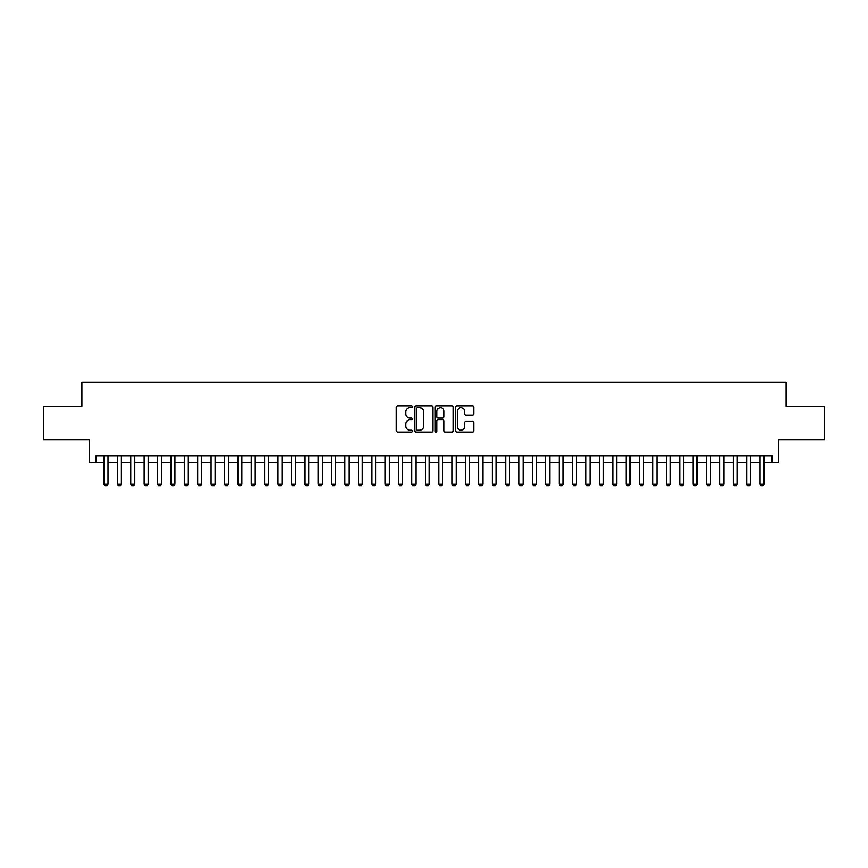 <?xml version="1.0" encoding="UTF-8"?>
<svg xmlns="http://www.w3.org/2000/svg" width="868" height="868" viewBox="0 0 868 868"><rect width="100%" height="100%" fill="white"/><g stroke="black" fill="none" stroke-linecap="round" stroke-linejoin="round"><path stroke-width="1.3" d="M412.582 406.712A0.922 0.922 0 0 0 411.66 405.801L397.696 405.801A1.313 1.313 0 0 0 396.383 407.114L396.383 430.767A1.313 1.313 0 0 0 397.696 432.08L411.66 432.08A0.922 0.922 0 0 0 412.582 431.157A0.922 0.922 0 0 0 411.66 430.235L409.848 430.235A4.21 4.21 0 0 1 405.649 426.036L405.649 424.061A4.21 4.21 0 0 1 409.848 419.862L411.66 419.862A0.922 0.922 0 0 0 412.582 418.94A0.922 0.922 0 0 0 411.66 418.018L409.848 418.018A4.21 4.21 0 0 1 405.649 413.808L405.649 411.844A4.21 4.21 0 0 1 409.848 407.635L411.66 407.635A0.922 0.922 0 0 0 412.582 406.712M472.409 415.067A1.313 1.313 0 0 0 473.722 413.743L473.722 407.114A1.313 1.313 0 0 0 472.409 405.801L456.894 405.801A1.313 1.313 0 0 0 455.581 407.114L455.581 430.767A1.313 1.313 0 0 0 456.894 432.08L472.409 432.08A1.313 1.313 0 0 0 473.722 430.767L473.722 422.749A1.313 1.313 0 0 0 472.409 421.436L465.769 421.436A1.313 1.313 0 0 0 464.456 422.749L464.456 426.72A3.515 3.515 0 0 1 460.941 430.235A3.515 3.515 0 0 1 457.425 426.72L457.425 411.15A3.515 3.515 0 0 1 460.941 407.635A3.515 3.515 0 0 1 464.456 411.15L464.456 413.743A1.313 1.313 0 0 0 465.769 415.067L472.409 415.067M95.947 462.449L95.947 455.754L772.053 455.754L772.053 462.449L778.748 462.449L778.748 439.685L824.6 439.685L824.6 406.224L786.104 406.224L786.104 382.126L81.896 382.126L81.896 406.224L43.4 406.224L43.4 439.685L89.252 439.685L89.252 462.449L103.986 462.449M432.85 407.114A1.313 1.313 0 0 0 431.537 405.801L416.032 405.801A1.313 1.313 0 0 0 414.72 407.114L414.72 430.767A1.313 1.313 0 0 0 416.032 432.08L431.537 432.08A1.313 1.313 0 0 0 432.85 430.767L432.85 407.114M436.463 405.801L451.968 405.801A1.313 1.313 0 0 1 453.28 407.114L453.28 430.767A1.313 1.313 0 0 1 451.968 432.08L445.338 432.08A1.313 1.313 0 0 1 444.025 430.767L444.025 421.175A1.313 1.313 0 0 0 442.702 419.862L438.307 419.862A1.313 1.313 0 0 0 436.995 421.175L436.995 431.157A0.922 0.922 0 0 1 436.072 432.08A0.922 0.922 0 0 1 435.15 431.157L435.15 407.114A1.313 1.313 0 0 1 436.463 405.801M108.001 462.449L117.364 462.449M121.39 462.449L130.753 462.449M134.779 462.449L144.142 462.449M148.168 462.449L157.531 462.449M161.546 462.449L170.92 462.449M174.935 462.449L184.309 462.449M188.323 462.449L197.698 462.449M201.712 462.449L211.087 462.449M215.101 462.449L224.476 462.449M228.49 462.449L237.865 462.449M241.879 462.449L251.253 462.449M255.268 462.449L264.642 462.449M268.657 462.449L278.031 462.449M282.046 462.449L291.42 462.449M295.435 462.449L304.809 462.449M308.824 462.449L318.187 462.449M322.212 462.449L331.576 462.449M335.601 462.449L344.965 462.449M348.99 462.449L358.354 462.449M362.368 462.449L371.743 462.449M375.757 462.449L385.132 462.449M389.146 462.449L398.521 462.449M402.535 462.449L411.909 462.449M415.924 462.449L425.298 462.449M429.313 462.449L438.687 462.449M442.702 462.449L452.076 462.449M456.091 462.449L465.465 462.449M469.479 462.449L478.854 462.449M482.868 462.449L492.243 462.449M496.257 462.449L505.632 462.449M509.646 462.449L519.01 462.449M523.035 462.449L532.399 462.449M536.424 462.449L545.788 462.449M549.813 462.449L559.176 462.449M563.191 462.449L572.565 462.449M576.58 462.449L585.954 462.449M589.969 462.449L599.343 462.449M603.358 462.449L612.732 462.449M616.747 462.449L626.121 462.449M630.135 462.449L639.51 462.449M643.524 462.449L652.899 462.449M656.913 462.449L666.288 462.449M670.302 462.449L679.677 462.449M683.691 462.449L693.065 462.449M697.08 462.449L706.454 462.449M710.469 462.449L719.832 462.449M723.858 462.449L733.221 462.449M737.247 462.449L746.61 462.449M750.636 462.449L759.999 462.449M764.014 462.449L772.053 462.449M417.475 407.635A0.922 0.922 0 0 0 416.553 408.557L416.553 429.324A0.922 0.922 0 0 0 417.475 430.235L419.385 430.235A4.21 4.21 0 0 0 423.584 426.036L423.584 411.844A4.21 4.21 0 0 0 419.385 407.635L417.475 407.635M444.025 411.215A3.515 3.515 0 0 0 440.51 407.7A3.515 3.515 0 0 0 436.995 411.215L436.995 416.705A1.313 1.313 0 0 0 438.307 418.018L442.702 418.018A1.313 1.313 0 0 0 444.025 416.705L444.025 411.215M108.001 455.754L108.001 484.138L106.992 485.874L104.985 485.874L103.986 484.138L103.986 455.754M103.986 484.138L108.001 484.138M121.39 455.754L121.39 484.138L120.381 485.874L118.373 485.874L117.364 484.138L117.364 455.754M117.364 484.138L121.39 484.138M134.779 455.754L134.779 484.138L133.77 485.874L131.762 485.874L130.753 484.138L130.753 455.754M130.753 484.138L134.779 484.138M148.168 455.754L148.168 484.138L147.159 485.874L145.151 485.874L144.142 484.138L144.142 455.754M144.142 484.138L148.168 484.138M161.546 455.754L161.546 484.138L160.547 485.874L158.54 485.874L157.531 484.138L157.531 455.754M157.531 484.138L161.546 484.138M174.935 455.754L174.935 484.138L173.936 485.874L171.929 485.874L170.92 484.138L170.92 455.754M170.92 484.138L174.935 484.138M188.323 455.754L188.323 484.138L187.325 485.874L185.318 485.874L184.309 484.138L184.309 455.754M184.309 484.138L188.323 484.138M201.712 455.754L201.712 484.138L200.714 485.874L198.707 485.874L197.698 484.138L197.698 455.754M197.698 484.138L201.712 484.138M215.101 455.754L215.101 484.138L214.103 485.874L212.096 485.874L211.087 484.138L211.087 455.754M211.087 484.138L215.101 484.138M228.49 455.754L228.49 484.138L227.492 485.874L225.474 485.874L224.476 484.138L224.476 455.754M224.476 484.138L228.49 484.138M241.879 455.754L241.879 484.138L240.881 485.874L238.863 485.874L237.865 484.138L237.865 455.754M237.865 484.138L241.879 484.138M255.268 455.754L255.268 484.138L254.259 485.874L252.252 485.874L251.253 484.138L251.253 455.754M251.253 484.138L255.268 484.138M268.657 455.754L268.657 484.138L267.648 485.874L265.641 485.874L264.642 484.138L264.642 455.754M264.642 484.138L268.657 484.138M282.046 455.754L282.046 484.138L281.037 485.874L279.029 485.874L278.031 484.138L278.031 455.754M278.031 484.138L282.046 484.138M295.435 455.754L295.435 484.138L294.426 485.874L292.418 485.874L291.42 484.138L291.42 455.754M291.42 484.138L295.435 484.138M308.824 455.754L308.824 484.138L307.814 485.874L305.807 485.874L304.809 484.138L304.809 455.754M304.809 484.138L308.824 484.138M322.212 455.754L322.212 484.138L321.203 485.874L319.196 485.874L318.187 484.138L318.187 455.754M318.187 484.138L322.212 484.138M335.601 455.754L335.601 484.138L334.592 485.874L332.585 485.874L331.576 484.138L331.576 455.754M331.576 484.138L335.601 484.138M348.99 455.754L348.99 484.138L347.981 485.874L345.974 485.874L344.965 484.138L344.965 455.754M344.965 484.138L348.99 484.138M362.368 455.754L362.368 484.138L361.37 485.874L359.363 485.874L358.354 484.138L358.354 455.754M358.354 484.138L362.368 484.138M375.757 455.754L375.757 484.138L374.759 485.874L372.752 485.874L371.743 484.138L371.743 455.754M371.743 484.138L375.757 484.138M389.146 455.754L389.146 484.138L388.148 485.874L386.141 485.874L385.132 484.138L385.132 455.754M385.132 484.138L389.146 484.138M402.535 455.754L402.535 484.138L401.537 485.874L399.53 485.874L398.521 484.138L398.521 455.754M398.521 484.138L402.535 484.138M415.924 455.754L415.924 484.138L414.926 485.874L412.918 485.874L411.909 484.138L411.909 455.754M411.909 484.138L415.924 484.138M429.313 455.754L429.313 484.138L428.315 485.874L426.296 485.874L425.298 484.138L425.298 455.754M425.298 484.138L429.313 484.138M442.702 455.754L442.702 484.138L441.704 485.874L439.685 485.874L438.687 484.138L438.687 455.754M438.687 484.138L442.702 484.138M456.091 455.754L456.091 484.138L455.082 485.874L453.074 485.874L452.076 484.138L452.076 455.754M452.076 484.138L456.091 484.138M469.479 455.754L469.479 484.138L468.47 485.874L466.463 485.874L465.465 484.138L465.465 455.754M465.465 484.138L469.479 484.138M482.868 455.754L482.868 484.138L481.859 485.874L479.852 485.874L478.854 484.138L478.854 455.754M478.854 484.138L482.868 484.138M496.257 455.754L496.257 484.138L495.248 485.874L493.241 485.874L492.243 484.138L492.243 455.754M492.243 484.138L496.257 484.138M509.646 455.754L509.646 484.138L508.637 485.874L506.63 485.874L505.632 484.138L505.632 455.754M505.632 484.138L509.646 484.138M523.035 455.754L523.035 484.138L522.026 485.874L520.019 485.874L519.01 484.138L519.01 455.754M519.01 484.138L523.035 484.138M536.424 455.754L536.424 484.138L535.415 485.874L533.408 485.874L532.399 484.138L532.399 455.754M532.399 484.138L536.424 484.138M549.813 455.754L549.813 484.138L548.804 485.874L546.797 485.874L545.788 484.138L545.788 455.754M545.788 484.138L549.813 484.138M563.191 455.754L563.191 484.138L562.193 485.874L560.185 485.874L559.176 484.138L559.176 455.754M559.176 484.138L563.191 484.138M576.58 455.754L576.58 484.138L575.582 485.874L573.574 485.874L572.565 484.138L572.565 455.754M572.565 484.138L576.58 484.138M589.969 455.754L589.969 484.138L588.971 485.874L586.963 485.874L585.954 484.138L585.954 455.754M585.954 484.138L589.969 484.138M603.358 455.754L603.358 484.138L602.359 485.874L600.352 485.874L599.343 484.138L599.343 455.754M599.343 484.138L603.358 484.138M616.747 455.754L616.747 484.138L615.748 485.874L613.741 485.874L612.732 484.138L612.732 455.754M612.732 484.138L616.747 484.138M630.135 455.754L630.135 484.138L629.137 485.874L627.119 485.874L626.121 484.138L626.121 455.754M626.121 484.138L630.135 484.138M643.524 455.754L643.524 484.138L642.526 485.874L640.508 485.874L639.51 484.138L639.51 455.754M639.51 484.138L643.524 484.138M656.913 455.754L656.913 484.138L655.904 485.874L653.897 485.874L652.899 484.138L652.899 455.754M652.899 484.138L656.913 484.138M670.302 455.754L670.302 484.138L669.293 485.874L667.286 485.874L666.288 484.138L666.288 455.754M666.288 484.138L670.302 484.138M683.691 455.754L683.691 484.138L682.682 485.874L680.675 485.874L679.677 484.138L679.677 455.754M679.677 484.138L683.691 484.138M697.08 455.754L697.08 484.138L696.071 485.874L694.064 485.874L693.065 484.138L693.065 455.754M693.065 484.138L697.08 484.138M710.469 455.754L710.469 484.138L709.46 485.874L707.453 485.874L706.454 484.138L706.454 455.754M706.454 484.138L710.469 484.138M723.858 455.754L723.858 484.138L722.849 485.874L720.841 485.874L719.832 484.138L719.832 455.754M719.832 484.138L723.858 484.138M737.247 455.754L737.247 484.138L736.238 485.874L734.23 485.874L733.221 484.138L733.221 455.754M733.221 484.138L737.247 484.138M750.636 455.754L750.636 484.138L749.626 485.874L747.619 485.874L746.61 484.138L746.61 455.754M746.61 484.138L750.636 484.138M764.014 455.754L764.014 484.138L763.015 485.874L761.008 485.874L759.999 484.138L759.999 455.754M759.999 484.138L764.014 484.138"/></g></svg>
